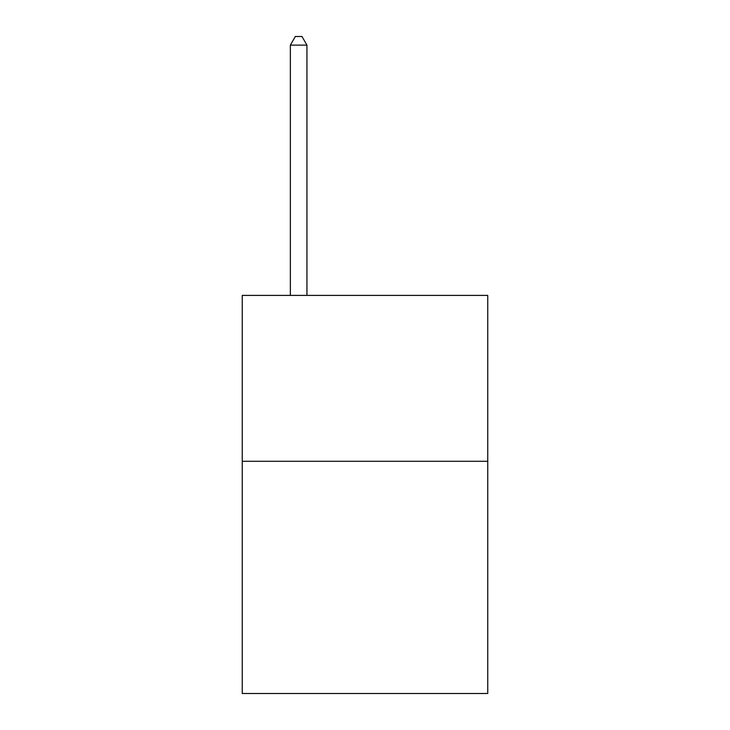 <?xml version="1.0" encoding="UTF-8"?>
<svg xmlns="http://www.w3.org/2000/svg" width="730" height="730" viewBox="0 0 730 730"><rect width="100%" height="100%" fill="white"/><g stroke="black" fill="none" stroke-linecap="round" stroke-linejoin="round"><path stroke-width="1.09" d="M487.749 461.278L487.749 693.5L242.251 693.5L242.251 295.394L487.749 295.394L487.749 461.278L242.251 461.278M306.947 295.394L306.947 45.123L290.357 45.123L290.357 295.394M290.357 45.123L295.331 36.5L301.964 36.5L306.947 45.123"/></g></svg>
